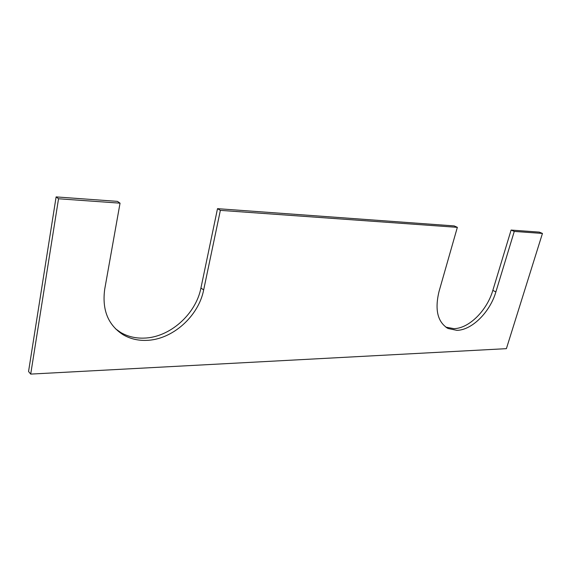 <?xml version="1.0" encoding="UTF-8"?>
<svg xmlns="http://www.w3.org/2000/svg" width="571" height="571" viewBox="0 0 571 571"><rect width="100%" height="100%" fill="white"/><g stroke="black" fill="none" stroke-linecap="round" stroke-linejoin="round"><path stroke-width="0.86" d="M115.47 328.746L120.617 332.422C127.526 336.462 135.213 338.36 143.671 338.125C169.666 337.689 195.874 314.257 200.942 287.97L217.508 208.665L454.195 225.916L457.35 227.344L220.363 210.364L203.654 289.961C198.544 316.348 172.249 339.902 146.19 340.387C137.711 340.637 130.002 338.746 123.079 334.706C108.076 325.013 101.945 309.875 104.7 289.297L120.046 203.169L58.535 198.765L30.706 374.098L506.391 348.66L542.45 233.439L514.271 231.419L495.878 291.924C490.004 312.13 471.939 330.166 456.879 330.345L448.057 328.489C437.643 322.201 434.624 309.882 439.013 291.545L457.35 227.344M445.823 327.14L453.916 328.653C468.969 328.503 486.999 310.538 492.83 290.389L511.102 230.063L514.271 231.419M217.508 208.665L220.363 210.364M120.046 203.169L117.433 201.37L56.115 196.902L58.535 198.765M511.102 230.063L539.288 232.111L542.45 233.439M30.706 374.098L28.55 371.507L56.115 196.902M200.942 287.97L203.654 289.961M492.83 290.389L495.878 291.924M446.493 327.597L448.057 328.489M120.617 332.422L123.079 334.706"/></g></svg>
